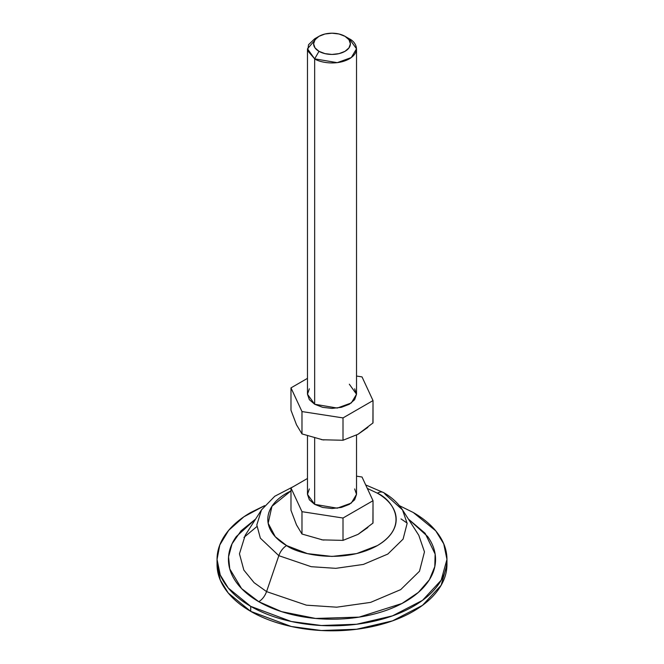 <?xml version="1.0" encoding="UTF-8"?>
<svg xmlns="http://www.w3.org/2000/svg" width="664" height="664" viewBox="0 0 664 664"><rect width="100%" height="100%" fill="white"/><g stroke="black" fill="none" stroke-linecap="round" stroke-linejoin="round"><path stroke-width="1" d="M349.339 38.811L356.526 48.829L351.306 57.552L337.246 62.657L314.661 58.839L314.661 404.243L314.661 58.839C319.035 62.167 336.266 66.109 349.339 58.839C361.938 51.286 355.107 41.342 349.339 38.811L345.006 36.312A18.393 10.616 180 0 1 345.006 51.327A18.393 10.616 180 0 1 318.994 51.327L314.661 58.839L318.994 51.327L315.01 47.883L313.607 43.816L315.01 39.757L318.994 36.312L324.962 34.005L332 33.2L339.038 34.005L345.006 36.312L348.99 39.757L350.393 43.816L348.99 47.883L345.006 51.327L339.038 53.626L332 54.44L324.962 53.626L318.994 51.327A18.393 10.616 180 0 1 318.994 36.312A18.393 10.616 180 0 1 345.006 36.312L349.339 38.811L345.006 36.312M314.661 438.132L314.661 504.358L337.246 508.184L351.306 503.08L356.526 494.348L354.659 499.768L349.339 504.358L341.387 507.429L332 508.508L322.613 507.429L314.661 504.358L314.661 438.132M367.864 527.49L358.004 534.387L343.006 540.371L322.53 539.89L301.979 534.03L296.493 524.892L290.981 510.334L290.981 487.99L307.474 478.47L290.981 487.99L301.979 511.678L343.006 518.028L373.019 500.706L372.919 523.132M321.417 539.707L323.924 540.089M296.327 524.535L296.617 525.158M318.994 36.312L314.661 38.811L308.536 44.704L307.722 50.829L314.661 58.839L307.474 48.829L317.135 37.566M307.474 435.957L307.474 494.348L314.661 504.358L309.341 499.768L307.474 494.348L309.341 488.928M373.019 500.706L362.021 477.018L356.526 476.163L362.021 477.018L373.019 500.706L373.019 523.049L358.004 534.387L343.006 540.371L322.53 539.89L301.979 534.03L301.979 511.678L343.006 518.028L343.006 540.371L343.006 518.028L373.019 500.706M354.659 488.928L356.526 494.348L356.526 435.103M290.981 487.99L301.979 511.678L301.979 534.03L296.493 524.892L290.981 510.334L290.981 487.99M399.404 505.653L413.282 512.5L435.733 530.826L443.751 543.874L446.955 559.428L441.153 580.253L422.512 600.339L392.499 615.86L356.585 624.26L321.351 625.505L291.255 621.487L250.718 606.356L250.718 611.361L291.255 626.492L321.351 630.518L356.585 629.264L392.499 620.865L422.512 605.344L441.153 585.258L446.955 564.433C446.955 573.231 444.042 581.697 438.207 589.831C432.372 597.957 424.064 605.136 413.282 611.361C402.508 617.586 390.075 622.384 375.99 625.745C361.905 629.115 347.247 630.8 332 630.8C316.753 630.8 302.095 629.115 288.01 625.745C273.925 622.384 261.491 617.586 250.718 611.361L250.718 606.356C239.936 600.131 231.628 592.952 225.793 584.826C219.958 576.692 217.045 568.226 217.045 559.428C217.045 550.622 219.958 542.156 225.793 534.03C231.628 525.896 239.936 518.717 250.718 512.5L264.596 505.653M245.215 535.275L239.455 553.817L243.846 570.086L254.08 582.652L266.563 591.607C264.886 596.139 262.288 599.501 258.777 601.7L241.563 588.545L229.769 568.923L228.549 556.814L232.051 543.808L241.057 530.835L255.607 519.065L236.334 536.545C231.08 543.874 228.449 551.502 228.449 559.428C228.449 567.355 231.08 574.982 236.334 582.303C241.588 589.624 249.075 596.089 258.777 601.7C262.288 599.501 264.886 596.139 266.563 591.607L306.394 605.17L336.714 607.186L370.587 602.389L400.699 589.624L419.49 571.239L424.479 551.867L418.785 535.275L424.479 551.867L419.49 571.239L400.699 589.624L370.587 602.389L336.714 607.186L306.394 605.17L266.563 591.607L278.83 555.677L266.563 591.607L254.08 582.652L243.846 570.086L239.455 553.817L245.215 535.275L261.483 509.902L256.81 524.967L260.371 538.189L278.83 555.677L311.2 566.699L335.835 568.334L363.357 564.433L387.817 554.066L403.089 539.126L407.14 523.39L402.517 509.902L407.14 523.39L403.089 539.126L387.817 554.066L363.357 564.433L335.835 568.334L311.2 566.699L278.83 555.677A12.259 7.08 -60 0 1 286.616 545.584A12.259 7.08 120 0 0 278.83 555.677L260.371 538.189L256.81 524.967L261.483 509.902L274.763 496.257L293.471 486.554M402.517 509.902C397.96 502.98 391.635 497.203 383.518 492.564A12.259 7.08 120 0 0 377.384 493.178A12.259 7.08 -60 0 1 383.485 492.547A12.259 7.08 -60 0 1 385.17 494.282L402.517 509.902L418.785 535.275M367.317 488.43L377.384 493.178C392.49 499.784 410.36 525.83 377.384 545.584C343.172 564.624 298.061 554.299 286.616 545.584L275.269 536.711L268.165 523.249L271.949 506.283L290.981 490.87L286.616 493.178C280.598 496.647 275.958 500.656 272.697 505.196C269.443 509.736 267.816 514.467 267.816 519.381C267.816 524.294 269.443 529.017 272.697 533.557C275.958 538.097 280.598 542.106 286.616 545.584L307.44 553.618L332 556.44L356.56 553.618L377.384 545.584C383.402 542.106 388.042 538.097 391.303 533.557C394.557 529.017 396.184 524.294 396.184 519.381C396.184 514.467 394.557 509.736 391.303 505.196C388.042 500.656 383.402 496.647 377.384 493.178L367.325 488.438M408.393 519.065L425.143 533.308L435.136 554.1L434.796 566.616L429.384 579.747L418.337 592.429L401.977 603.493L359.116 617.122L315.591 618.45L281.586 611.644L258.777 601.7C268.488 607.303 279.685 611.627 292.376 614.656C305.058 617.694 318.272 619.205 332 619.205C345.728 619.205 358.942 617.694 371.624 614.656C384.315 611.627 395.512 607.303 405.223 601.7C414.925 596.089 422.412 589.624 427.666 582.303C432.92 574.982 435.551 567.355 435.551 559.428C435.551 551.502 432.92 543.874 427.666 536.545L408.385 519.065M399.421 505.669L413.282 512.5C424.064 518.717 432.372 525.896 438.207 534.03C444.042 542.156 446.955 550.622 446.955 559.428C446.955 568.226 444.042 576.692 438.207 584.826C432.372 592.952 424.064 600.131 413.282 606.356C402.508 612.581 390.075 617.371 375.99 620.74C361.905 624.11 347.247 625.795 332 625.795C316.753 625.795 302.095 624.11 288.01 620.74C273.925 617.371 261.491 612.581 250.718 606.356L228.267 588.03L220.249 574.982L217.045 559.428L219.801 544.978L228.673 530.337L243.895 516.791L264.579 505.669M217.045 564.433L220.249 579.987L228.267 593.035L250.718 611.361C239.936 605.136 231.628 597.957 225.793 589.831C219.958 581.697 217.045 573.231 217.045 564.433L217.045 559.428M243.937 537.417L256.86 526.577M367.864 427.367L358.004 434.273L373.019 422.926L373.019 400.583L372.919 423.018M358.004 434.273L343.006 440.257L322.53 439.776L301.979 433.907L296.493 424.769L290.981 410.219L290.981 387.876L290.981 410.219L296.493 424.769L301.979 433.907L301.979 411.564L301.979 433.907L322.53 439.776L343.006 440.257L343.006 417.913L343.006 440.257L358.004 434.273M314.661 404.243L307.474 394.233L309.341 399.653L314.661 404.243L322.613 407.314L332 408.393L341.387 407.314L349.339 404.243L354.659 399.653L356.526 394.233L351.306 402.957L337.246 408.061L314.661 404.243M373.019 400.583L362.021 376.895L356.526 376.048L362.021 376.895L373.019 400.583L343.006 417.913L373.019 400.583M307.474 378.356L290.981 387.876L301.979 411.564L343.006 417.913L301.979 411.564L290.981 387.876L307.474 378.356M323.924 439.975L321.417 439.593M296.617 425.043L296.327 424.412M349.339 384.224L356.526 394.233L354.659 388.813M309.341 388.813L307.474 394.233L307.474 48.829M356.526 48.829L356.526 394.233M446.955 559.428L446.955 564.433M383.518 492.564L365.698 484.936M407.123 523.083L400.998 518.899"/></g></svg>
